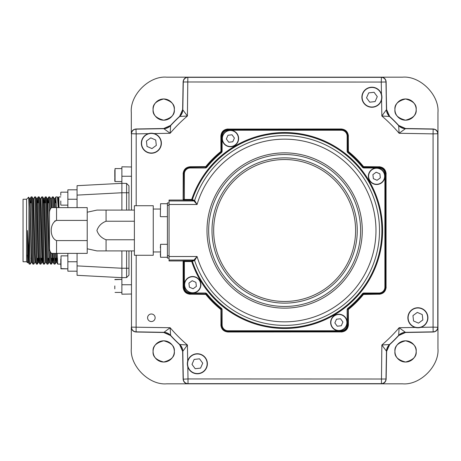 <?xml version="1.0" encoding="UTF-8"?>
<svg xmlns="http://www.w3.org/2000/svg" width="461" height="461" viewBox="0 0 461 461"><rect width="100%" height="100%" fill="white"/><g stroke="black" fill="none" stroke-linecap="round" stroke-linejoin="round"><path stroke-width="0.69" d="M174.327 351.42A10.615 10.615 0 0 1 163.713 362.035A10.615 10.615 0 0 1 153.098 351.42A10.615 10.615 0 0 1 163.713 340.806A10.615 10.615 0 0 1 174.327 351.42C174.932 356.439 171.394 359.978 163.713 362.035C156.031 359.978 152.493 356.439 153.098 351.42C152.493 346.401 156.031 342.863 163.713 340.806C171.394 342.863 174.932 346.401 174.327 351.42M416.168 351.42A10.615 10.615 0 0 1 405.553 362.035A10.615 10.615 0 0 1 394.939 351.42A10.615 10.615 0 0 1 405.553 340.806A10.615 10.615 0 0 1 416.168 351.42C416.773 356.439 413.235 359.978 405.553 362.035C397.872 359.978 394.334 356.439 394.939 351.42C394.334 346.401 397.872 342.863 405.553 340.806C413.235 342.863 416.773 346.401 416.168 351.42M416.168 109.58A10.615 10.615 0 0 1 405.553 120.194A10.615 10.615 0 0 1 394.939 109.58A10.615 10.615 0 0 1 405.553 98.965A10.615 10.615 0 0 1 416.168 109.58C416.773 114.599 413.235 118.137 405.553 120.194C397.872 118.137 394.334 114.599 394.939 109.58C394.334 104.561 397.872 101.022 405.553 98.965C413.235 101.022 416.773 104.561 416.168 109.58M174.327 109.58A10.615 10.615 0 0 1 163.713 120.194A10.615 10.615 0 0 1 153.098 109.58A10.615 10.615 0 0 1 163.713 98.965A10.615 10.615 0 0 1 174.327 109.58C174.932 114.599 171.394 118.137 163.713 120.194C156.031 118.137 152.493 114.599 153.098 109.58C152.493 104.561 156.031 101.022 163.713 98.965C171.394 101.022 174.932 104.561 174.327 109.58M131.316 327.293L131.483 327.126A4.719 4.714 45.5 0 0 136.116 331.845L163.753 332.49L135.949 332.006C133.148 331.672 131.604 330.099 131.316 327.293A4.719 4.719 0 0 0 131.316 327.293L131.316 348.435C129.731 365.942 149.191 385.402 166.698 383.817L187.84 383.817A4.719 4.719 0 0 0 187.846 383.817L192.393 383.817M192.473 77.183L187.846 77.183A4.719 4.719 0 0 0 187.84 77.183L166.698 77.183C149.191 75.598 129.731 95.058 131.316 112.565L131.316 133.707A4.719 4.719 0 0 0 131.316 133.713L131.316 133.707C131.604 130.901 133.148 129.328 135.949 128.994L163.753 128.51L135.949 128.994L136.197 133.874L131.316 133.707M181.098 114.628A9.433 9.433 0 0 1 179.6 116.397L182.642 109.62L183.126 81.816L182.642 109.62A9.433 9.433 0 0 1 179.6 116.397A155.086 155.086 0 0 0 170.53 125.467A9.433 9.433 0 0 1 163.753 128.51L170.53 125.467A9.433 9.433 0 0 1 170.443 125.559M400.505 126.965A9.433 9.433 0 0 1 398.736 125.467L405.513 128.51L433.317 128.994L405.513 128.51A9.433 9.433 0 0 1 398.736 125.467A155.086 155.086 0 0 0 389.666 116.397A9.433 9.433 0 0 1 386.623 109.62L385.978 81.983A4.719 4.714 -135.5 0 0 381.259 77.35L188.007 77.35A4.719 4.714 135.5 0 0 183.288 81.983L183.126 81.816C183.461 79.015 185.034 77.471 187.84 77.183L187.414 116.005L182.642 109.62A9.433 9.433 0 0 1 182.637 109.747M182.51 111.038A9.433 9.433 0 0 1 181.605 113.752M169.492 126.435A9.433 9.433 0 0 1 167.015 127.864M166.052 128.181A9.433 9.433 0 0 1 163.753 128.51L163.828 128.671A9.433 9.433 -24.2 0 0 170.605 125.628L170.138 133.281L163.828 128.671L136.116 129.155A4.719 4.714 134.5 0 0 131.483 133.874L131.483 210.095M168.761 334.035A9.433 9.433 0 0 1 170.53 335.533L163.753 332.49A9.433 9.433 0 0 1 170.53 335.533A155.086 155.086 0 0 0 179.6 344.603A9.433 9.433 0 0 1 182.642 351.38L183.126 379.184L182.642 351.38L179.6 344.603A9.433 9.433 0 0 1 179.692 344.69M131.483 250.905L131.483 327.126L170.138 327.719L163.753 332.49A9.433 9.433 0 0 1 163.88 332.496M165.171 332.623A9.433 9.433 0 0 1 167.885 333.528M180.568 345.641A9.433 9.433 0 0 1 181.997 348.118M182.314 349.081A9.433 9.433 0 0 1 182.642 351.38L182.804 351.305A9.433 9.433 -114.2 0 0 179.761 344.528L187.414 344.995L182.804 351.305L183.288 379.017A4.719 4.714 44.5 0 0 188.007 383.65L187.84 383.817C185.034 383.529 183.461 381.985 183.126 379.184L188.007 378.936L188.007 383.65L381.259 383.65A4.719 4.714 -44.5 0 0 385.978 379.017L386.623 351.38A9.433 9.433 0 0 1 389.666 344.603A155.086 155.086 0 0 0 398.736 335.533A9.433 9.433 0 0 1 405.513 332.49L433.317 332.006L405.513 332.49L398.736 335.533A9.433 9.433 0 0 1 398.823 335.441M376.793 383.817L402.568 383.817C420.075 385.402 439.529 365.942 437.95 348.435L437.95 327.293A4.719 4.719 0 0 0 437.95 327.287L437.95 322.74M353.207 383.817L359.782 383.817M232.989 383.817L336.19 383.817M209.403 383.817L215.979 383.817M388.168 346.372A9.433 9.433 0 0 1 389.666 344.603L386.623 351.38L386.139 379.184C385.805 381.985 384.232 383.529 381.426 383.817A4.719 4.719 0 0 0 381.426 383.817L187.84 383.817M381.426 383.817L381.852 344.995L386.623 351.38A9.433 9.433 0 0 1 386.629 351.253M386.756 349.962A9.433 9.433 0 0 1 387.655 347.248M399.773 334.565A9.433 9.433 0 0 1 402.251 333.136M403.214 332.819A9.433 9.433 0 0 1 405.513 332.49L405.438 332.329A9.433 9.433 155.8 0 0 398.661 335.372L399.128 327.719L405.438 332.329L433.15 331.845L433.069 327.126L437.95 327.293C437.662 330.099 436.118 331.672 433.317 332.006L433.15 331.845A4.719 4.714 -45.5 0 0 437.783 327.126L437.783 133.874A4.719 4.714 -134.5 0 0 433.15 129.155L433.317 128.994C436.118 129.328 437.662 130.901 437.95 133.707A4.719 4.719 0 0 0 437.95 133.707L437.95 112.565C439.529 95.058 420.075 75.598 402.568 77.183L381.426 77.183A4.719 4.719 0 0 0 381.42 77.183L376.873 77.183M437.95 138.34L437.95 133.713L433.069 133.874L433.15 129.155L405.438 128.671L399.128 133.281L398.661 125.628A9.433 9.433 24.2 0 0 405.438 128.671L405.513 128.51A9.433 9.433 0 0 1 405.386 128.504M404.095 128.377A9.433 9.433 0 0 1 401.381 127.472M386.952 111.919A9.433 9.433 0 0 1 386.623 109.62L389.666 116.397A9.433 9.433 0 0 1 389.574 116.31M388.698 115.359A9.433 9.433 0 0 1 387.269 112.882M386.139 81.816L386.462 109.695A9.433 9.433 65.8 0 0 389.505 116.472L381.852 116.005L386.462 109.695L385.978 81.983L381.259 82.064L381.426 77.183C384.232 77.471 385.805 79.015 386.139 81.816M216.059 77.183L209.484 77.183M336.276 77.183L233.07 77.183M359.862 77.183L353.287 77.183M437.95 161.926L437.95 155.351M437.95 282.144L437.95 178.943M437.95 305.729L437.95 299.154M128.959 250.905L128.959 275.142L128.959 268.244L121.883 268.244L121.883 277.666L126.596 277.58L128.959 275.142L126.596 277.58L126.596 250.905M126.596 210.095L126.596 183.42L121.883 183.334L121.883 192.756L77.068 195.107L77.068 185.685L121.883 183.334L126.596 183.42L128.959 185.858L128.959 192.756L128.959 185.858L126.596 183.42L121.883 183.334L121.883 184.048M126.596 277.58L121.883 277.666L77.068 275.315L77.068 265.893L121.883 268.244L121.883 250.905M121.883 210.095L121.883 192.756L128.959 192.756L128.959 210.095M77.068 265.893L77.068 253.377M77.068 207.623L77.068 195.107M131.316 294.02L121.883 294.187L121.883 284.748L131.316 284.748M121.883 276.952L121.883 284.748M131.316 176.252L121.883 176.252L121.883 183.334M121.883 176.252L121.883 166.813L131.316 166.98M55.585 202.852L55.914 196.899L57.412 196.887L57.867 197.636L58.443 197.625L58.893 207.623M53.701 253.377L54.144 264.101L55.049 264.101L55.378 258.218M58.426 197.636L58.858 196.887L60.789 196.887M57.239 253.377L57.683 264.101L60.789 264.113L60.789 259.047M30.824 202.852L31.146 196.899L32.04 196.887L33.088 198.697L34.402 252.997L34.846 262.315L35.434 262.315M30.27 264.113L31.319 262.303L29.977 208.003L29.55 198.697L28.663 197.17L26.588 199.244L23.05 199.244L23.05 261.756L26.588 261.756L27.597 262.764L27.47 230.5L28.34 262.453L29.302 264.113L30.27 264.113C29.827 265.64 29.389 226.391 28.945 206.995L28.663 197.17M34.702 196.887C35.29 194.813 35.883 266.187 36.471 264.113L35.416 262.303L34.99 252.997L33.665 198.685L34.684 196.899L35.578 196.887L36.626 198.697L37.94 252.997L38.384 262.315L38.972 262.315L39.26 258.218M31.164 196.887C31.751 194.813 32.345 266.187 32.933 264.113L33.809 264.113L34.857 262.303M37.9 202.852L38.223 196.899L39.127 196.899L40.165 198.697L41.922 262.315L40.896 264.101L41.225 258.218M36.471 264.113L37.358 264.101L37.687 258.218M40.724 198.697L41.761 196.899L42.666 196.899L43.703 198.697L43.397 202.852M38.24 196.887C38.828 194.813 39.421 266.187 40.009 264.113L40.896 264.101M44.976 202.852L45.299 196.899L46.204 196.899L47.241 198.697L48.999 262.315L47.973 264.101L48.301 258.218M41.778 196.887C42.366 194.813 42.959 266.187 43.547 264.113L44.435 264.101L45.472 262.303L43.703 198.697M48.514 202.852L48.837 196.899L49.742 196.899L50.226 209.386M45.316 196.887C45.904 194.813 46.498 266.187 47.085 264.113L47.973 264.101M51.788 207.623L51.355 198.685L52.393 196.887L53.28 196.899L53.73 207.623M50.116 251.389L50.606 264.101L51.511 264.101L51.839 258.218M29.302 264.113L28.945 258.633L28.945 206.995M31.146 196.899L30.109 198.697L31.452 252.997L31.878 262.303L32.933 264.113M32.04 196.887C32.627 194.813 33.215 266.187 33.809 264.113M35.578 196.887C36.165 194.813 36.753 266.187 37.341 264.113M37.497 202.852L36.903 202.852L37.203 198.685L37.646 208.003L38.528 252.997L38.954 262.303L40.009 264.113M39.11 196.887C39.704 194.813 40.291 266.187 40.879 264.113M42.798 258.218L42.51 262.315L43.547 264.113M42.648 196.887C43.242 194.813 43.83 266.187 44.417 264.113M43.985 202.852L44.279 198.685L44.723 208.003L46.031 262.303L47.085 264.113M46.186 196.887C46.78 194.813 47.368 266.187 47.956 264.113M48.854 196.887L49.465 214.993M51.021 252.853L51.494 264.113M52.393 196.887L52.854 207.623M54.571 253.377L55.032 264.113M56.271 202.852L55.187 202.852M45.656 202.852L43.979 202.852M31.509 202.852L29.827 202.852L30.109 198.697M57.36 258.218L54.692 258.218M53.822 258.218L51.154 258.218M49.586 262.315L48.999 262.315L49.287 258.218L48.705 258.218M43.207 258.218L40.539 258.218M39.669 258.218L38.678 258.218M31.895 262.315L31.308 262.315L31.596 258.218L31.014 258.218M77.068 271.189L67.865 271.189L77.068 271.189M58.195 207.623L57.458 196.928M58.299 207.623L57.867 197.636M58.858 196.887L59.002 207.623M26.588 261.756L26.588 199.244M27.372 255.019L27.764 262.47L28.357 262.47M28.945 258.633L27.47 230.5M56.951 258.218L56.645 262.303L56.23 253.377M55.326 207.623L54.876 198.697L55.914 196.899M53.413 258.218L53.107 262.303L52.692 253.377M50.606 264.101L49.569 262.303L49.143 252.997L47.817 198.685L47.229 198.685L46.936 202.852M42.21 258.218L41.934 262.303L42.51 262.315L41.185 208.003L40.741 198.685L40.153 198.685M55.931 196.887L56.392 207.623M56.363 258.218L56.075 262.315L55.637 253.377M54.738 207.623L54.317 198.697L53.28 196.899M52.825 258.218L52.537 262.315L52.099 253.377M51.206 207.928L50.779 198.697L49.742 196.899M77.068 189.811L67.865 189.811L67.865 207.623M67.865 253.377L67.865 271.189M114.806 285.929L114.806 288.863M60.789 195.36L60.789 192.404L60.789 195.36M60.789 260.021L60.789 264.666M67.865 255.855L61.025 255.855L61.025 268.832L60.789 264.13M60.789 200.973L60.789 204.909M114.806 176.039L114.806 170.097M147.589 317.773A3.774 3.774 0 0 0 151.364 321.548A3.774 3.774 0 0 0 155.138 317.773A3.774 3.774 0 0 0 151.364 313.999A3.774 3.774 0 0 0 147.589 317.773M347.588 308.53L348.493 309.296A101.426 101.426 0 0 0 363.429 294.36A0.473 0.473 0 0 1 363.798 294.187L363.429 294.36L363.21 293.899A100.965 100.965 0 0 1 348.032 309.077L347.859 324.849A6.615 6.615 0 0 1 341.244 331.465L228.022 331.465A6.615 6.615 0 0 1 221.407 324.849L221.234 309.077A100.965 100.965 0 0 1 206.055 293.899L205.796 294.441A101.506 101.506 0 0 0 220.692 309.337L221.678 308.53L222.116 309.446L222.116 324.849A5.912 5.912 0 0 0 228.022 330.762L341.244 330.762A5.912 5.912 0 0 0 347.15 324.849L347.15 309.446L347.588 308.53A100.262 100.262 0 0 0 362.657 293.455L363.579 293.017L378.982 293.017A5.912 5.912 0 0 0 384.895 287.111L384.895 173.889A5.912 5.912 0 0 0 378.982 167.983L363.579 167.983L362.657 167.545A100.262 100.262 0 0 0 347.588 152.47L348.032 151.923A100.965 100.965 0 0 1 363.21 167.101L362.657 167.545M221.407 309.446L220.946 309.665L220.773 309.296A0.473 0.473 0 0 1 220.946 309.665L220.946 324.849C221.395 329.119 223.758 331.476 228.022 331.926L228.022 331.926A7.076 7.076 0 0 1 220.946 324.849L220.946 309.665L220.946 324.849A7.076 7.076 0 0 0 228.022 331.926L227.941 332.006C223.671 331.557 221.315 329.2 220.865 324.93M227.941 332.006L341.244 331.926C345.508 331.476 347.871 329.119 348.32 324.849L348.32 309.665L348.32 324.849A7.076 7.076 0 0 1 341.244 331.926L228.022 331.926L341.244 331.926A7.076 7.076 0 0 0 348.32 324.849L348.401 324.93C347.951 329.2 345.594 331.557 341.324 332.006M348.401 324.93L348.32 309.665A0.473 0.473 0 0 1 348.493 309.296L348.574 309.337A101.506 101.506 0 0 0 363.47 294.441L363.429 294.36A101.426 101.426 0 0 1 348.493 309.296L348.32 309.665L347.15 309.446M363.833 294.268L378.982 294.187A7.076 7.076 0 0 0 386.059 287.111L386.059 173.889A7.076 7.076 0 0 0 378.982 166.813L378.982 166.813A7.076 7.076 0 0 1 386.059 173.889L386.059 173.889C385.609 169.625 383.252 167.262 378.982 166.813L363.798 166.813A0.473 0.473 0 0 1 363.429 166.64L363.21 167.101L363.579 167.274L378.982 167.274A6.615 6.615 0 0 1 385.598 173.889L385.598 287.111A6.615 6.615 0 0 1 378.982 293.726L363.579 293.726L363.798 294.187L378.982 294.187C383.252 293.738 385.609 291.375 386.059 287.111A7.076 7.076 0 0 1 378.982 294.187L363.47 294.441M386.139 287.191C385.69 291.461 383.333 293.818 379.063 294.268M379.063 166.732C383.333 167.182 385.69 169.539 386.139 173.809M363.579 167.983L363.798 166.813L378.982 166.813L363.429 166.64A101.426 101.426 0 0 0 348.493 151.704A0.473 0.473 0 0 1 348.32 151.335L348.493 151.704A101.426 101.426 0 0 1 363.429 166.64L363.47 166.559A101.506 101.506 0 0 0 348.574 151.663L348.032 151.923L347.859 151.554L348.401 151.3L348.32 136.151C347.871 131.881 345.508 129.524 341.244 129.074L341.244 129.074A7.076 7.076 0 0 1 348.32 136.151L348.32 151.335L348.32 136.151A7.076 7.076 0 0 0 341.244 129.074L341.324 128.994C345.594 129.443 347.951 131.8 348.401 136.07M341.324 128.994L228.022 129.074C223.758 129.524 221.395 131.881 220.946 136.151L220.946 151.335A0.473 0.473 0 0 1 220.773 151.704L220.692 151.663A101.506 101.506 0 0 0 205.796 166.559L206.055 167.101A100.965 100.965 0 0 1 221.234 151.923L220.773 151.704A101.426 101.426 0 0 0 205.837 166.64A0.473 0.473 0 0 1 205.468 166.813L190.284 166.813C186.014 167.262 183.657 169.625 183.207 173.889L183.207 173.889A7.076 7.076 0 0 1 190.284 166.813L190.284 166.813A7.076 7.076 0 0 0 183.207 173.889L183.126 199.895M220.865 136.07L220.946 151.335L220.865 136.07C221.315 131.8 223.671 129.443 227.941 128.994M190.203 294.268C185.933 293.818 183.576 291.461 183.126 287.191L183.207 287.111A7.076 7.076 0 0 0 190.284 294.187A7.076 7.076 0 0 1 183.207 287.111L183.207 287.111C183.657 291.375 186.014 293.738 190.284 294.187L205.468 294.187A0.473 0.473 0 0 1 205.837 294.36A101.426 101.426 0 0 0 220.773 309.296A101.426 101.426 0 0 1 205.837 294.36L190.284 294.187L205.468 294.187L205.687 293.017L206.603 293.455A100.262 100.262 0 0 0 221.678 308.53M183.126 261.11L183.126 287.191M183.126 173.809C183.576 169.539 185.933 167.182 190.203 166.732L205.837 166.64A101.426 101.426 0 0 1 220.773 151.704L220.946 151.335L221.407 151.554L221.407 136.151A6.615 6.615 0 0 1 228.022 129.535L341.244 129.535A6.615 6.615 0 0 1 347.859 136.151L347.859 151.554L347.15 151.554L347.15 136.151L348.32 136.151M347.15 136.151A5.912 5.912 0 0 0 341.244 130.238L228.022 130.238A5.912 5.912 0 0 0 222.116 136.151L222.116 151.554L221.678 152.47A100.262 100.262 0 0 0 206.603 167.545L205.687 167.983L205.433 166.732L205.796 166.559M205.433 166.732L190.203 166.732M381.472 94.234L381.259 82.064L183.288 81.983L182.804 109.695A9.433 9.433 -65.8 0 1 179.761 116.472L179.6 116.397A155.086 155.086 0 0 0 170.53 125.467L170.605 125.628A154.919 154.919 0 0 1 179.761 116.472L187.414 116.005A150.205 150.205 0 0 0 170.138 133.281L154.026 133.563M136.197 255.267L136.116 331.845L163.828 332.329A9.433 9.433 -155.8 0 1 170.605 335.372L170.53 335.533A155.086 155.086 0 0 0 179.6 344.603L179.761 344.528A154.919 154.919 0 0 1 170.605 335.372L170.138 327.719A150.205 150.205 0 0 0 187.414 344.995L187.696 361.107M187.794 366.766L188.007 378.936L385.978 379.017L386.462 351.305A9.433 9.433 114.2 0 1 389.505 344.528L389.666 344.603A155.086 155.086 0 0 0 398.736 335.533L398.661 335.372A154.919 154.919 0 0 1 389.505 344.528L381.852 344.995A150.205 150.205 0 0 0 399.128 327.719L415.24 327.437M437.95 133.707L437.95 327.293M389.666 116.397A155.086 155.086 0 0 1 398.736 125.467L398.661 125.628A154.919 154.919 0 0 0 389.505 116.472L389.666 116.397M187.84 77.183L381.426 77.183M220.692 151.663L220.865 151.3M348.401 151.3L348.574 151.663M363.47 166.559L363.833 166.732M348.574 309.337L348.401 309.7M220.865 309.7L220.692 309.337M205.796 294.441L205.433 294.268M51.62 253.377L52.312 253.377M52.456 253.377L53.931 253.377M51.488 253.377A7.076 7.076 0 0 1 49.465 248.427L49.465 212.573A7.076 7.076 0 0 1 51.488 207.623L87.21 207.623L87.21 253.377L51.488 253.377M53.931 207.623L52.456 207.623M52.312 207.623L51.73 207.623M54.663 221.067L56.542 220.416C49.425 223.303 49.477 237.778 56.542 240.584L87.21 240.584M87.21 212.221L96.914 210.095L106.076 210.095L97.669 210.095M87.21 248.779L96.914 250.905L134.382 250.905M134.382 205.733L153.254 205.733L153.254 255.267L134.382 255.267L134.382 205.733M153.254 209.035L160.33 209.035M153.254 251.965L160.33 251.965M169.054 205.26L167.406 205.26L167.406 202.903L169.054 202.903M167.406 205.26L167.406 255.74L169.054 255.74M169.054 258.097L167.406 258.097L167.406 255.74M134.382 210.095L106.076 210.095L106.076 221.234C101.472 222.997 98.418 226.086 96.914 230.5C98.412 234.908 101.466 237.997 106.076 239.766L106.076 250.905L96.914 250.905M106.076 221.234L134.382 221.234M134.382 239.766L106.076 239.766M87.21 220.416L56.542 220.416L56.542 207.623M169.054 200.956L193.954 200.956A0.709 0.709 109.5 0 0 194.623 200.472L197.072 204.494L193.96 200.961A0.709 0.709 144.2 0 0 194.628 200.477A94.88 94.88 0 0 1 379.512 230.5A94.88 94.88 0 0 1 194.628 260.523A0.709 0.709 35.8 0 0 193.96 260.039L197.072 256.506L194.628 260.523A0.709 0.709 70.5 0 0 193.954 260.044L169.054 260.044L169.054 200.051L182.689 200.051L169.054 200.051M205.687 167.983L190.284 167.983A5.912 5.912 0 0 0 184.371 173.889L184.371 199.457L191.713 199.457L194.623 200.472M193.954 200.956L191.713 200.166L191.713 199.457A97.968 97.968 0 0 1 382.601 230.5A97.968 97.968 0 0 1 191.713 261.543L192.381 261.318A0.709 0.709 70.5 0 0 191.713 260.834L193.954 260.044M184.371 173.889L183.668 173.889A6.615 6.615 0 0 1 190.284 167.274L206.055 167.101L206.603 167.545M221.678 152.47L221.407 151.554M222.116 136.151L220.946 136.151A7.076 7.076 0 0 1 228.022 129.074L341.244 129.074L228.022 129.074A7.076 7.076 0 0 0 220.946 136.151M347.588 152.47L347.15 151.554M362.657 293.455L363.579 293.726L363.579 293.017M220.946 324.849L222.116 324.849M190.284 294.187L190.284 293.726A6.615 6.615 0 0 1 183.668 287.111L184.371 287.111A5.912 5.912 0 0 0 190.284 293.017L190.284 293.726L206.055 293.899L206.603 293.455M184.371 261.543L184.371 260.834L191.713 260.834L191.713 261.543L184.371 261.543L184.371 287.111M184.371 260.834L182.959 260.863A0.709 0.709 -108.4 0 1 183.668 261.566L183.305 261.347M169.054 260.949L182.689 260.949L169.054 260.949L169.054 260.044M182.959 260.863L182.689 260.949A0.709 0.709 -108.4 0 1 183.397 261.658M194.628 260.523L192.381 261.318A97.259 97.259 0 0 0 381.892 230.5A97.259 97.259 0 0 0 192.381 199.682A0.709 0.709 109.5 0 1 191.713 200.166L184.371 200.166L184.371 199.457L183.668 199.434A0.709 0.709 -71.6 0 1 182.959 200.137L184.371 200.166M183.305 199.694L183.397 199.342A0.709 0.709 -71.6 0 1 182.689 200.051L182.959 200.137M183.207 199.82L183.207 173.889L183.207 199.82M183.397 199.342L183.668 173.889L183.207 173.889M183.207 287.111L183.207 261.18L183.207 287.111L183.668 287.111L183.668 261.566M160.33 216.468L160.566 203.727L160.33 216.468M167.406 244.301L160.566 244.301L160.566 257.273L160.33 253.717M160.33 247.851L160.566 244.301M191.419 355.696A10.027 10.027 0 0 1 205.433 357.828A10.027 10.027 0 0 1 203.301 371.843A10.027 10.027 0 0 1 189.287 369.71A10.027 10.027 0 0 1 191.419 355.696A10.027 10.027 0 0 0 189.287 369.71A10.027 10.027 0 0 0 203.301 371.843M195.193 368.714L200.564 368.12L202.731 363.17L199.527 358.819L194.156 359.419L191.989 364.363L195.193 368.714M159.437 137.286A10.027 10.027 0 0 1 157.305 151.3A10.027 10.027 0 0 1 143.29 149.168A10.027 10.027 0 0 1 145.422 135.154A10.027 10.027 0 0 1 159.437 137.286A10.027 10.027 0 0 0 145.422 135.154A10.027 10.027 0 0 0 143.29 149.168M146.419 141.06L147.013 146.431L151.963 148.598L156.314 145.394L155.714 140.023L150.77 137.856L146.419 141.06L150.77 137.856L155.714 140.023M377.847 105.304A10.027 10.027 0 0 1 363.833 103.172A10.027 10.027 0 0 1 365.965 89.157A10.027 10.027 0 0 1 379.979 91.29A10.027 10.027 0 0 1 377.847 105.304A10.027 10.027 0 0 0 379.979 91.29A10.027 10.027 0 0 0 365.965 89.157M374.073 92.286L368.702 92.88L366.535 97.83L369.739 102.181L375.104 101.581L377.277 96.637L374.073 92.286M409.829 323.714A10.027 10.027 0 0 1 411.961 309.7A10.027 10.027 0 0 1 425.976 311.832A10.027 10.027 0 0 1 423.843 325.846A10.027 10.027 0 0 1 409.829 323.714A10.027 10.027 0 0 0 423.843 325.846A10.027 10.027 0 0 0 425.976 311.832M422.846 319.94L422.253 314.569L417.303 312.402L412.952 315.606L413.552 320.977L418.496 323.144L422.846 319.94M199.29 279.856A8.258 8.258 0 0 1 197.533 291.398A8.258 8.258 0 0 1 185.99 289.646A8.258 8.258 0 0 1 187.748 278.104A8.258 8.258 0 0 1 199.29 279.856A8.258 8.258 0 0 0 187.748 278.104A8.258 8.258 0 0 0 185.99 289.646M192.197 280.72L188.924 283.123L189.373 287.157L193.09 288.782L196.357 286.379L195.908 282.345L192.197 280.72M189.373 287.157L193.09 288.782L196.357 286.379M333.989 315.843A8.258 8.258 0 0 1 345.531 317.6A8.258 8.258 0 0 1 343.779 329.142A8.258 8.258 0 0 1 332.237 327.385A8.258 8.258 0 0 1 333.989 315.843A8.258 8.258 0 0 0 332.237 327.385A8.258 8.258 0 0 0 343.779 329.142M337.256 326.209L341.29 325.76L342.915 322.043L340.512 318.776L336.478 319.225L334.853 322.936L337.256 326.209M369.976 181.144A8.258 8.258 0 0 1 371.727 169.602A8.258 8.258 0 0 1 383.27 171.354A8.258 8.258 0 0 1 381.518 182.896A8.258 8.258 0 0 1 369.976 181.144A8.258 8.258 0 0 0 381.518 182.896A8.258 8.258 0 0 0 383.27 171.354M377.069 180.28L380.337 177.877L379.893 173.843L376.176 172.218L372.909 174.621L373.358 178.655L377.069 180.28M235.277 145.157A8.258 8.258 0 0 1 223.735 143.4A8.258 8.258 0 0 1 225.487 131.858A8.258 8.258 0 0 1 237.029 133.615A8.258 8.258 0 0 1 235.277 145.157A8.258 8.258 0 0 0 237.029 133.615A8.258 8.258 0 0 0 225.487 131.858M232.01 134.791L227.976 135.24L226.351 138.957L228.754 142.224L232.788 141.775L234.413 138.064L232.01 134.791M114.806 176.857L115.043 168.582L115.043 181.559L114.806 176.857M114.806 178.361L114.806 181.323M114.806 172.748L114.806 171.774M67.865 199.244L77.068 199.244M77.068 261.756L67.865 261.756M148.367 133.661L136.197 133.874L136.197 205.733M420.899 327.339L433.069 327.126L433.069 133.874L399.128 133.281A150.205 150.205 0 0 0 381.852 116.005L381.57 99.893M56.542 240.584L56.542 253.377M169.054 256.506L197.072 256.506A91.341 91.341 0 0 0 375.974 230.5A91.341 91.341 0 0 0 197.072 204.494L169.054 204.494M284.633 152.862A77.638 77.638 0 0 1 362.271 230.5A77.638 77.638 0 0 1 284.633 308.138A77.638 77.638 0 0 1 206.995 230.5A77.638 77.638 0 0 1 284.633 152.862M284.633 306.467A75.967 75.967 0 0 0 360.6 230.5A75.967 75.967 0 0 0 284.633 154.533A75.967 75.967 0 0 0 208.666 230.5A75.967 75.967 0 0 0 284.633 306.467M284.633 303.131A72.631 72.631 0 0 1 212.002 230.5A72.631 72.631 0 0 1 284.633 157.869A72.631 72.631 0 0 1 357.263 230.5A72.631 72.631 0 0 1 284.633 303.131M284.633 159.535A70.965 70.965 0 0 0 213.668 230.5A70.965 70.965 0 0 0 284.633 301.465A70.965 70.965 0 0 0 355.598 230.5A70.965 70.965 0 0 0 284.633 159.535M190.284 167.983L190.284 166.813M228.022 130.238L228.022 129.074M341.244 130.238L341.244 129.074M378.982 166.813L378.982 167.983M386.059 173.889L384.895 173.889M386.059 287.111L384.895 287.111M378.982 294.187L378.982 293.017M348.32 324.849L347.15 324.849M341.244 331.926L341.244 330.762M228.022 331.926L228.022 330.762M190.284 293.017L205.687 293.017M203.163 371.652A9.79 9.79 0 0 0 205.243 357.967A9.79 9.79 0 0 0 191.557 355.886A9.79 9.79 0 0 0 189.477 369.572A9.79 9.79 0 0 0 203.163 371.652M143.48 149.03A9.79 9.79 0 0 0 157.166 151.11A9.79 9.79 0 0 0 159.247 137.424A9.79 9.79 0 0 0 145.561 135.344A9.79 9.79 0 0 0 143.48 149.03M366.103 89.348A9.79 9.79 0 0 0 364.023 103.034A9.79 9.79 0 0 0 377.709 105.114A9.79 9.79 0 0 0 379.789 91.428A9.79 9.79 0 0 0 366.103 89.348M425.785 311.97A9.79 9.79 0 0 0 412.099 309.89A9.79 9.79 0 0 0 410.019 323.576A9.79 9.79 0 0 0 423.705 325.656A9.79 9.79 0 0 0 425.785 311.97M186.181 289.502A8.021 8.021 0 0 0 197.394 291.208A8.021 8.021 0 0 0 199.1 280A8.021 8.021 0 0 0 187.892 278.294A8.021 8.021 0 0 0 186.181 289.502M343.635 328.952A8.021 8.021 0 0 0 345.341 317.738A8.021 8.021 0 0 0 334.133 316.033A8.021 8.021 0 0 0 332.421 327.241A8.021 8.021 0 0 0 343.635 328.952M383.085 171.498A8.021 8.021 0 0 0 371.871 169.792A8.021 8.021 0 0 0 370.166 181A8.021 8.021 0 0 0 381.374 182.706A8.021 8.021 0 0 0 383.085 171.498M225.631 132.048A8.021 8.021 0 0 0 223.925 143.262A8.021 8.021 0 0 0 235.133 144.967A8.021 8.021 0 0 0 236.839 133.759A8.021 8.021 0 0 0 225.631 132.048M27.608 262.758L27.781 262.453M56.645 262.303L57.683 264.101M53.107 262.303L54.144 264.101M47.8 198.697L48.837 196.899M44.262 198.697L45.299 196.899M36.615 198.685L37.203 198.685L38.223 196.899M56.663 262.315L56.075 262.315M54.894 198.685L54.306 198.685M53.124 262.315L52.537 262.315M51.355 198.685L50.768 198.685M46.048 262.315L45.46 262.315M44.279 198.685L43.691 198.685M33.665 198.685L33.077 198.685M30.126 198.685L29.539 198.685M56.086 262.303L55.049 264.101M52.548 262.303L51.511 264.101M38.396 262.303L37.358 264.101M115.043 279.441L121.883 279.441L114.806 279.677M121.883 292.418L115.043 292.418M61.025 268.832L67.865 268.832L60.789 268.596M67.865 205.145L61.025 205.145M67.865 192.168L61.025 192.168M182.683 260.949L183.311 261.329M167.406 216.699L160.566 216.699M167.406 203.727L160.566 203.727M167.406 257.273L160.566 257.273M121.883 168.582L115.043 168.582M121.883 181.559L115.043 181.559"/></g></svg>
